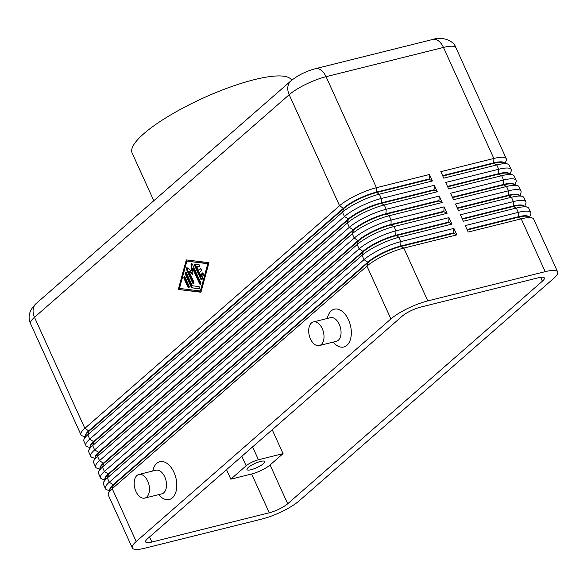 <?xml version="1.0" encoding="UTF-8"?>
<svg xmlns="http://www.w3.org/2000/svg" width="587" height="587" viewBox="0 0 587 587"><rect width="100%" height="100%" fill="white"/><g stroke="black" fill="none" stroke-linecap="round" stroke-linejoin="round"><path stroke-width="0.88" d="M109.784 489.962A25.821 6.068 -24.4 0 1 113.32 484.591L368.027 262A25.821 6.068 -24.4 0 1 382.746 252.814A25.821 6.068 -24.4 0 1 400.598 246.078L453.619 232.863L453.905 228.402L400.884 241.617A29.225 6.875 155.6 0 0 380.669 249.24A29.225 6.875 155.6 0 0 364.006 259.645L109.299 482.228A29.225 6.875 155.6 0 0 105.403 488.641A29.225 6.875 155.6 0 0 105.954 489.316A29.225 6.875 155.6 0 0 106.885 489.8L109.49 490.688M529.606 217.073L530.648 214.526A29.225 6.875 155.6 0 0 530.758 212.655A29.225 6.875 155.6 0 0 530.208 211.98A29.225 6.875 155.6 0 0 518.284 212.362L465.264 225.577L468.199 232.041L521.219 218.834L545.184 271.656A29.225 6.875 -24.4 0 1 557.107 271.275A29.225 6.875 -24.4 0 1 557.65 271.942A29.225 6.875 -24.4 0 1 553.754 278.355L299.047 500.946A29.225 6.875 -24.4 0 1 282.384 511.35A29.225 6.875 -24.4 0 1 262.176 518.974L144.769 548.221A29.225 6.875 -24.4 0 1 132.845 548.603A29.225 6.875 -24.4 0 1 132.302 547.935A29.225 6.875 -24.4 0 1 136.199 541.522L112.234 488.7L366.941 266.109A29.225 6.875 -24.4 0 1 383.604 255.705A29.225 6.875 -24.4 0 1 403.819 248.081L456.84 234.873L453.905 228.402M132.302 547.935L108.338 495.112A29.225 6.875 -24.4 0 1 108.441 493.241A29.225 6.875 -24.4 0 1 112.234 488.7L113.518 485.016A25.821 6.068 155.6 0 0 110.165 489.03L108.441 493.241M451.946 224.095L448.93 222.517L395.909 235.725A25.821 6.068 155.6 0 0 378.05 242.46A25.821 6.068 155.6 0 0 363.338 251.654L362.054 255.33L364.006 259.645L368.225 262.433L366.941 266.109L390.905 318.932A29.225 6.875 -24.4 0 1 407.569 308.527A29.225 6.875 -24.4 0 1 427.776 300.904L403.819 248.081L400.796 246.503A25.821 6.068 155.6 0 0 382.944 253.239A25.821 6.068 155.6 0 0 368.225 262.433L113.518 485.016L109.299 482.228L107.348 477.921L362.054 255.33A29.225 6.875 -24.4 0 1 378.718 244.926A29.225 6.875 -24.4 0 1 398.925 237.302L451.946 224.095L449.011 217.623L395.99 230.838A29.225 6.875 155.6 0 0 375.783 238.461A29.225 6.875 155.6 0 0 359.119 248.859L104.413 471.449A29.225 6.875 155.6 0 0 100.516 477.862A29.225 6.875 155.6 0 0 101.059 478.537A29.225 6.875 155.6 0 0 101.991 479.021L104.596 479.909M104.897 479.183A25.821 6.068 -24.4 0 1 108.434 473.812L363.14 251.221A25.821 6.068 -24.4 0 1 377.859 242.027A25.821 6.068 -24.4 0 1 395.711 235.292L448.732 222.084L449.011 217.623M105.403 488.641L103.451 484.334A29.225 6.875 -24.4 0 1 103.554 482.455A29.225 6.875 -24.4 0 1 107.348 477.921L108.624 474.237A25.821 6.068 155.6 0 0 105.278 478.251L103.554 482.455M100.003 468.404A25.821 6.068 -24.4 0 1 103.539 463.026L358.246 240.443A25.821 6.068 -24.4 0 1 372.965 231.249A25.821 6.068 -24.4 0 1 390.825 224.513L443.845 211.305L444.124 206.844L391.103 220.052A29.225 6.875 155.6 0 0 370.889 227.683A29.225 6.875 155.6 0 0 354.232 238.08L99.519 460.67A29.225 6.875 155.6 0 0 95.63 467.083A29.225 6.875 155.6 0 0 96.173 467.758A29.225 6.875 155.6 0 0 97.104 468.243L99.709 469.13M100.516 477.862L98.557 473.555A29.225 6.875 -24.4 0 1 98.667 471.677A29.225 6.875 -24.4 0 1 102.454 467.135L357.16 244.552A29.225 6.875 -24.4 0 1 373.824 234.147A29.225 6.875 -24.4 0 1 394.038 226.523L447.059 213.316L444.124 206.844M447.059 213.316L444.036 211.738L391.015 224.946A25.821 6.068 155.6 0 0 373.163 231.682A25.821 6.068 155.6 0 0 358.444 240.868L103.738 463.459A25.821 6.068 155.6 0 0 100.392 467.472L98.667 471.677M95.116 457.625A25.821 6.068 -24.4 0 1 98.653 452.247L353.359 229.656A25.821 6.068 -24.4 0 1 368.078 220.47A25.821 6.068 -24.4 0 1 385.93 213.734L438.951 200.527L439.237 196.065L386.209 209.273A29.225 6.875 155.6 0 0 366.002 216.897A29.225 6.875 155.6 0 0 349.338 227.301L94.632 449.891A29.225 6.875 155.6 0 0 90.736 456.304A29.225 6.875 155.6 0 0 91.279 456.979A29.225 6.875 155.6 0 0 92.21 457.456L94.815 458.352M95.63 467.083L93.671 462.769A29.225 6.875 -24.4 0 1 93.773 460.898A29.225 6.875 -24.4 0 1 97.567 456.356L352.273 233.773A29.225 6.875 -24.4 0 1 368.937 223.368A29.225 6.875 -24.4 0 1 389.144 215.745L442.165 202.53L439.237 196.065M442.165 202.53L439.149 200.959L386.129 214.167A25.821 6.068 155.6 0 0 368.269 220.903A25.821 6.068 155.6 0 0 353.557 230.089L98.843 452.68A25.821 6.068 155.6 0 0 95.498 456.693L93.773 460.898M90.222 446.846A25.821 6.068 -24.4 0 1 93.759 441.468L348.473 218.878A25.821 6.068 -24.4 0 1 363.184 209.691A25.821 6.068 -24.4 0 1 381.044 202.955L434.064 189.748L434.343 185.287L381.323 198.494A29.225 6.875 155.6 0 0 361.108 206.118A29.225 6.875 155.6 0 0 344.452 216.522L89.738 439.113A29.225 6.875 155.6 0 0 85.849 445.526A29.225 6.875 155.6 0 0 86.392 446.193A29.225 6.875 155.6 0 0 87.324 446.678L89.928 447.573M90.736 456.304L88.784 451.99A29.225 6.875 -24.4 0 1 88.886 450.119A29.225 6.875 -24.4 0 1 92.673 445.577L347.387 222.987A29.225 6.875 -24.4 0 1 364.043 212.589A29.225 6.875 -24.4 0 1 384.258 204.966L437.278 191.751L434.343 185.287M437.278 191.751L434.255 190.173L381.234 203.388A25.821 6.068 155.6 0 0 363.382 210.124A25.821 6.068 155.6 0 0 348.663 219.311L93.957 441.901A25.821 6.068 155.6 0 0 90.611 445.907L88.886 450.119M85.849 445.526L83.89 441.211A29.225 6.875 -24.4 0 1 83.992 439.34A29.225 6.875 -24.4 0 1 87.786 434.798L342.492 212.208A29.225 6.875 -24.4 0 1 359.156 201.811A29.225 6.875 -24.4 0 1 379.363 194.18L432.392 180.972L429.457 174.508L376.436 187.715A29.225 6.875 155.6 0 0 356.221 195.339A29.225 6.875 155.6 0 0 339.557 205.743L84.851 428.334A29.225 6.875 155.6 0 0 80.955 434.747A29.225 6.875 155.6 0 0 81.498 435.415A29.225 6.875 155.6 0 0 82.437 435.899L85.034 436.794M85.335 436.068A25.821 6.068 -24.4 0 1 88.872 430.689L343.578 208.099A25.821 6.068 -24.4 0 1 358.297 198.912A25.821 6.068 -24.4 0 1 376.15 192.176L429.17 178.969L429.457 174.508M432.392 180.972L429.368 179.395L376.348 192.609A25.821 6.068 155.6 0 0 358.496 199.345A25.821 6.068 155.6 0 0 343.777 208.532L89.07 431.122A25.821 6.068 155.6 0 0 85.717 435.128L83.992 439.34M528.865 216.823A25.821 6.068 155.6 0 0 528.535 216.486A25.821 6.068 155.6 0 0 518.005 216.823L467.054 229.517M467.252 229.95L518.204 217.256L521.219 218.834A29.225 6.875 -24.4 0 1 532.211 217.968A29.225 6.875 -24.4 0 1 533.143 218.452A29.225 6.875 -24.4 0 1 533.686 219.12L557.65 271.942M524.719 206.294L525.761 203.748A29.225 6.875 155.6 0 0 525.864 201.877A29.225 6.875 155.6 0 0 525.321 201.202A29.225 6.875 155.6 0 0 513.398 201.583L460.377 214.791L463.312 221.262L516.333 208.055L518.284 212.362L518.204 217.256A25.821 6.068 -24.4 0 1 527.911 216.493L532.211 217.968M510.044 173.957L511.094 171.411A29.225 6.875 155.6 0 0 511.196 169.533A29.225 6.875 155.6 0 0 510.653 168.865A29.225 6.875 155.6 0 0 498.73 169.247L445.709 182.454L448.637 188.919L501.665 175.711A29.225 6.875 -24.4 0 1 512.649 174.845A29.225 6.875 -24.4 0 1 513.581 175.33A29.225 6.875 -24.4 0 1 514.131 176.005L516.083 180.312A29.225 6.875 155.6 0 0 515.54 179.644A29.225 6.875 155.6 0 0 503.617 180.026L450.596 193.233L453.531 199.705L506.552 186.49A29.225 6.875 -24.4 0 1 517.543 185.624A29.225 6.875 -24.4 0 1 518.475 186.108A29.225 6.875 -24.4 0 1 519.018 186.783L520.977 191.098A29.225 6.875 155.6 0 0 520.434 190.423A29.225 6.875 155.6 0 0 508.511 190.804L455.483 204.012L458.418 210.484L511.438 197.269A29.225 6.875 -24.4 0 1 522.43 196.41A29.225 6.875 -24.4 0 1 523.362 196.887A29.225 6.875 -24.4 0 1 523.912 197.562L525.864 201.877M505.158 163.179L506.199 160.625A29.225 6.875 155.6 0 0 506.302 158.754A29.225 6.875 155.6 0 0 505.759 158.079A29.225 6.875 155.6 0 0 493.836 158.461L440.815 171.675L443.75 178.14L496.771 164.932A29.225 6.875 -24.4 0 1 507.762 164.066A29.225 6.875 -24.4 0 1 508.694 164.551A29.225 6.875 -24.4 0 1 509.237 165.226L511.196 169.533M514.938 184.736L515.98 182.19A29.225 6.875 155.6 0 0 516.083 180.312M519.825 195.515L520.874 192.969A29.225 6.875 155.6 0 0 520.977 191.098M462.358 219.171L513.309 206.477L516.333 208.055A29.225 6.875 -24.4 0 1 527.324 207.189A29.225 6.875 -24.4 0 1 528.256 207.673A29.225 6.875 -24.4 0 1 528.799 208.341L530.758 212.655M523.978 206.037A25.821 6.068 155.6 0 0 523.648 205.707A25.821 6.068 155.6 0 0 513.119 206.044L462.167 218.738M457.471 208.392L508.423 195.698L511.438 197.269L513.398 201.583L513.309 206.477A25.821 6.068 -24.4 0 1 523.017 205.714L527.324 207.189M519.084 195.258A25.821 6.068 155.6 0 0 518.761 194.928A25.821 6.068 155.6 0 0 508.225 195.266L457.273 207.959M452.584 197.606L503.529 184.912L506.552 186.49L508.511 190.804L508.423 195.698A25.821 6.068 -24.4 0 1 518.13 194.935L522.43 196.41M514.197 184.479A25.821 6.068 155.6 0 0 513.867 184.149A25.821 6.068 155.6 0 0 503.338 184.487L452.386 197.181M447.69 186.827L498.642 174.134L501.665 175.711L503.617 180.026L503.529 184.912A25.821 6.068 -24.4 0 1 513.236 184.149L517.543 185.624M509.303 173.701A25.821 6.068 155.6 0 0 508.98 173.37A25.821 6.068 155.6 0 0 498.444 173.708L447.492 186.402M442.803 176.049L493.748 163.355L496.771 164.932L498.73 169.247L498.642 174.134A25.821 6.068 -24.4 0 1 508.349 173.37L512.649 174.845M504.416 162.922A25.821 6.068 155.6 0 0 504.086 162.592A25.821 6.068 155.6 0 0 493.557 162.922L442.605 175.616M80.955 434.747L30.59 323.708C27.428 316.797 29.313 310.046 36.233 303.464L290.939 80.874A14.616 11.197 -131.2 0 0 288.371 84.733A14.616 11.197 -131.2 0 0 289.193 94.705L339.557 205.743L343.777 208.532L342.492 212.208L344.452 216.522L348.473 218.878L347.387 222.987L349.338 227.301L353.557 230.089L352.273 233.773L354.232 238.08L358.444 240.868L357.16 244.552L359.119 248.859L363.338 251.654L108.624 474.237L104.413 471.449L102.454 467.135L103.738 463.459L99.519 460.67L97.567 456.356L98.653 452.247L94.632 449.891L92.673 445.577L93.957 441.901L89.738 439.113L87.786 434.798L89.07 431.122L84.851 428.334L34.486 317.296L289.193 94.705A29.225 6.875 -24.4 0 1 305.856 84.308A29.225 6.875 -24.4 0 1 326.064 76.684L443.471 47.43L493.836 158.461L493.748 163.355A25.821 6.068 -24.4 0 1 503.463 162.592L507.762 164.066M241.844 456.297L246.144 465.777A9.744 2.289 -24.4 0 1 251.698 462.307A9.744 2.289 -24.4 0 1 258.434 459.768L252.593 446.898M251.148 469.688A9.744 2.289 -24.4 0 1 246.988 469.593A9.744 2.289 -24.4 0 1 251.119 465.454A9.744 2.289 -24.4 0 1 260.577 461.441A9.744 2.289 -24.4 0 1 264.737 461.543A9.744 2.289 -24.4 0 1 260.606 465.674A9.744 2.289 -24.4 0 1 251.148 469.688M313.407 321.94L330.452 317.692A12.18 7.286 76 0 1 339.954 326.012A12.18 7.286 76 0 1 338.281 340.291A12.18 7.286 76 0 1 336.336 341.326L319.299 345.574A12.18 7.286 76 0 1 309.797 337.254A12.18 7.286 76 0 1 311.462 322.975A12.18 7.286 76 0 1 313.407 321.94A12.18 7.286 76 0 1 322.909 330.261A12.18 7.286 76 0 1 321.243 344.54A12.18 7.286 76 0 1 319.299 345.574M327.275 318.484L327.495 317.626A19.488 11.659 76 0 1 331.251 310.846A19.488 11.659 76 0 1 348.509 319.849A19.488 11.659 76 0 1 346.902 345.347A19.488 11.659 76 0 1 333.754 342.771L333.167 342.118M144.776 498.092L161.814 493.843A12.18 7.286 -104 0 0 163.766 492.809A12.18 7.286 -104 0 0 165.431 478.53A12.18 7.286 -104 0 0 155.929 470.209L138.884 474.457A12.18 7.286 -104 0 0 136.94 475.492A12.18 7.286 -104 0 0 135.274 489.771A12.18 7.286 -104 0 0 144.776 498.092A12.18 7.286 -104 0 0 146.721 497.05A12.18 7.286 -104 0 0 148.386 482.778A12.18 7.286 -104 0 0 138.884 474.457M152.752 471.001L152.972 470.143A19.488 11.659 76 0 1 156.729 463.363A19.488 11.659 76 0 1 173.987 472.366A19.488 11.659 76 0 1 172.38 497.857A19.488 11.659 76 0 1 159.238 495.289L158.644 494.636M291.695 80.236A87.683 20.618 155.6 0 0 229.348 87.382A87.683 20.618 155.6 0 0 143.8 133.711A87.683 20.618 155.6 0 0 132.112 152.95L153.787 200.725M420.703 307.089L538.11 277.834A14.616 3.434 -24.4 0 1 544.34 277.981A14.616 3.434 -24.4 0 1 542.395 281.188L287.689 503.778A14.616 3.434 -24.4 0 1 269.25 512.789L151.842 542.043A14.616 3.434 -24.4 0 1 145.613 541.896A14.616 3.434 -24.4 0 1 147.557 538.69L402.264 316.1A14.616 3.434 -24.4 0 1 420.703 307.089M545.184 271.656L427.776 300.904M200.952 292.238L178.294 289.472L186.292 259.909L208.957 262.675L200.952 292.238M246.144 465.777L230.816 479.175L251.647 473.98A14.616 3.434 155.6 0 0 270.079 464.97L283.051 453.634L258.434 459.768M226.516 469.688L230.816 479.175M283.051 453.634L272.221 429.75M429.368 179.395L429.17 178.969M434.255 190.173L434.064 189.748M439.149 200.959L438.951 200.527M444.036 211.738L443.845 211.305M448.93 222.517L448.732 222.084M456.84 234.873L453.817 233.296L400.796 246.503L400.884 241.617L398.925 237.302L395.711 235.292L395.99 230.838L394.038 226.523L391.015 224.946L391.103 220.052L389.144 215.745L385.93 213.734L386.209 209.273L384.258 204.966L381.234 203.388L381.323 198.494L379.363 194.18L376.15 192.176L376.436 187.715L326.064 76.684A14.616 8.746 -104 0 0 319.842 69.347A14.616 8.746 -104 0 0 315.461 68.686C306.069 71.218 297.895 75.283 290.939 80.874M390.905 318.932L136.199 541.522M453.817 233.296L453.619 232.863M195.464 264.084A1.218 0.726 -104 0 0 195.464 265.566L201.554 278.986A1.218 0.726 -104 0 0 202.009 279.566M200.798 279.177L194.708 265.757A1.218 0.726 76 0 1 195.001 264.055A1.218 0.726 76 0 1 195.17 264.047L198.655 264.473A1.218 0.726 76 0 1 199.521 265.625A1.218 0.726 76 0 1 199.074 266.85A1.218 0.726 76 0 1 198.912 266.858L196.733 266.593L198.443 270.358L200.211 268.809A1.218 0.726 76 0 1 200.402 268.707A1.218 0.726 76 0 1 201.356 269.543A1.218 0.726 76 0 1 201.187 270.967L199.419 272.515L201.128 276.279L201.899 273.439A1.218 0.726 76 0 1 202.317 272.933A1.218 0.726 76 0 1 203.146 273.483A1.218 0.726 76 0 1 203.329 274.789L202.104 279.339A1.218 0.726 76 0 1 201.679 279.845A1.218 0.726 76 0 1 200.798 279.177L201.554 278.986M202.742 273.021A1.218 0.726 -104 0 0 202.654 273.248L201.884 276.088L201.128 276.279M200.791 268.773L198.443 270.358M196.733 266.593L199.367 266.63M184.744 276.895A1.218 0.726 -104 0 0 184.78 278.311L188.654 286.852A1.218 0.726 -104 0 0 189.109 287.425M189.073 286.008A1.218 0.726 76 0 1 188.779 287.703A1.218 0.726 76 0 1 187.891 287.043L184.025 278.502A1.218 0.726 76 0 1 184.318 276.807A1.218 0.726 76 0 1 185.198 277.475L189.073 286.008M200.394 290.991L201.15 290.8L208.532 263.519L186.857 261.156L179.475 288.437L200.394 290.991L207.776 263.71L208.532 263.519M207.776 263.71L186.857 261.156M178.294 289.472L201.025 291.966M186.974 259.99L179.05 289.281M185.991 272.39A1.218 0.726 -104 0 0 186.028 273.813L192.118 287.234A1.218 0.726 -104 0 0 192.837 287.909L199.514 288.723M192.081 288.1A1.218 0.726 76 0 1 191.362 287.417L185.272 273.997A1.218 0.726 76 0 1 185.565 272.302A1.218 0.726 76 0 1 186.453 272.97L192.257 285.766L198.795 286.566A1.218 0.726 76 0 1 199.661 287.711A1.218 0.726 76 0 1 199.22 288.936A1.218 0.726 76 0 1 199.052 288.951L192.837 287.909M187.224 267.841A1.218 0.726 -104 0 0 187.26 269.264L193.372 282.729A1.218 0.726 -104 0 0 193.827 283.308M193.791 281.885A1.218 0.726 76 0 1 193.497 283.587A1.218 0.726 76 0 1 192.609 282.919L186.505 269.448A1.218 0.726 76 0 1 186.798 267.753A1.218 0.726 76 0 1 187.275 267.877L191.252 270.849L191.046 264.583A1.218 0.726 76 0 1 191.516 263.629A1.218 0.726 76 0 1 192.397 264.297L200.747 282.692A1.218 0.726 76 0 1 200.446 284.394A1.218 0.726 76 0 1 199.565 283.726L192.69 268.575L192.888 274.452L189.153 271.664L193.791 281.885M189.153 271.664L189.909 271.48L192.866 273.681M192.69 268.575L193.453 268.384L200.321 283.536A1.218 0.726 -104 0 0 200.783 284.115M191.942 263.724A1.218 0.726 -104 0 0 191.802 264.392L192.008 270.658L191.252 270.849M30.59 323.708A29.225 6.875 -24.4 0 1 34.486 317.296A14.616 11.197 48.8 0 1 33.664 307.324A14.616 11.197 48.8 0 1 36.233 303.464M315.461 68.686L432.861 39.432A14.616 8.746 -104 0 1 437.249 40.092A14.616 8.746 -104 0 1 443.471 47.43A29.225 6.875 -24.4 0 1 455.395 47.048A29.225 6.875 -24.4 0 1 455.938 47.723L506.302 158.754M542.395 281.188L540.649 277.335M151.842 542.043L149.538 536.958M269.25 512.789L251.647 473.98M287.689 503.778L270.079 464.97M194.708 265.757L195.464 265.566M201.899 273.439L202.654 273.248M200.211 268.809L200.622 268.707M187.891 287.043L188.654 286.852M184.025 278.502L184.78 278.311M191.362 287.417L192.118 287.234M185.272 273.997L186.028 273.813M192.609 282.919L193.372 282.729M199.565 283.726L200.321 283.536M191.046 264.583L191.802 264.392M186.505 269.448L187.26 269.264M432.861 39.432C441.079 36.614 453.289 39.549 455.938 47.723"/></g></svg>
